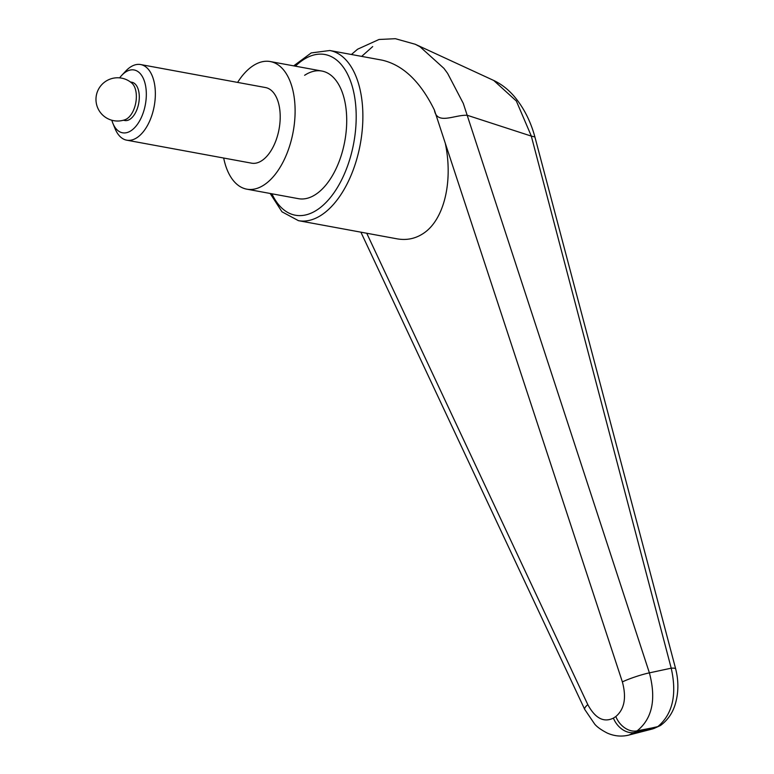 <?xml version="1.0" encoding="UTF-8"?>
<svg xmlns="http://www.w3.org/2000/svg" width="774" height="774" viewBox="0 0 774 774"><rect width="100%" height="100%" fill="white"/><g stroke="black" fill="none" stroke-linecap="round" stroke-linejoin="round"><path stroke-width="1.16" d="M270.174 193.471L281.968 211.805L298.454 220.667L396.975 238.818C406.427 240.491 415.077 238.789 422.933 233.7C443.87 220.493 453.409 181.948 445.302 143.306L622.373 681.904C626.63 697.703 624.444 709.245 615.823 716.531A19.224 14.329 56.7 0 0 624.957 728.005A19.224 14.329 56.7 0 0 637.157 730.83C652.289 718.62 656.371 699.29 649.396 672.867L463.307 103.435L447.624 73.385L443.947 68.383L419.972 46.721L415.135 44.215L493.735 80.467L516.345 101.026L531.341 136.098L534.892 136.95L675.692 668.968A14.416 2.69 165.2 0 0 675.692 668.939A14.416 2.69 165.2 0 0 671.213 668.185C677.115 694.568 672.654 714.044 657.842 726.602L660.667 725.354C670.158 718.243 673.564 709.594 675.131 704.621C678.585 693.136 678.769 681.236 675.683 668.949M615.823 716.531L613.414 718.108A19.224 14.329 56.7 0 0 622.548 729.582A19.224 14.329 56.7 0 0 634.748 732.407L637.157 730.83A31753.166 5655.966 -21.6 0 1 651.853 727.976A31753.166 5655.966 -21.6 0 1 634.748 732.407L628.933 735.068C621.599 736.867 614.401 736.209 607.338 733.104C601.272 729.969 597.064 726.98 594.703 724.125L584.747 709.458A19.224 4.673 155 0 0 584.796 709.564M372.7 46.575L361.671 56.386M445.302 143.306L434.408 110.063C436.894 125.427 454.706 114.513 467.312 115.307M298.454 220.667A86.514 46.943 -79.6 0 0 321.491 215.017A86.514 46.943 -79.6 0 0 362.319 103.939A86.514 46.943 -79.6 0 0 329.792 50.513L382.143 60.159C403.002 64.958 420.427 81.599 434.408 110.063M304.627 75.291A64.881 35.207 100.4 0 1 321.907 71.053A64.881 35.207 100.4 0 1 346.578 125.92A64.881 35.207 100.4 0 1 315.686 194.429A64.881 35.207 100.4 0 1 298.406 198.666L246.79 189.166A64.881 35.207 -79.6 0 0 264.069 184.928A64.881 35.207 -79.6 0 0 294.971 116.419A64.881 35.207 -79.6 0 0 270.29 61.552A64.881 35.207 -79.6 0 0 253.021 65.79A64.881 35.207 -79.6 0 0 237.618 82.412M467.361 115.316L531.303 136.098L671.213 668.185A24310.75 6036.523 -176.9 0 1 649.396 672.867A19.224 2.148 -18.3 0 0 622.373 681.904M613.414 718.108C603.768 722.829 595.235 718.33 587.795 704.621L366.731 233.245M627.956 735.3L652.53 728.953L657.842 726.602A4540.806 3385.06 -123.3 0 1 651.853 727.976M223.686 158.031A64.881 35.207 -79.6 0 0 246.79 189.166M119.631 77.874A31.947 17.338 100.4 0 1 121.721 75.368A31.947 17.338 100.4 0 1 125.601 72.05A31.947 17.338 100.4 0 1 146.122 89.687A31.947 17.338 100.4 0 1 131.038 130.709A31.947 17.338 100.4 0 1 112.888 123.327A31.947 17.338 100.4 0 1 111.833 120.241M121.721 75.368L125.756 71.063A38.448 20.859 100.4 0 1 130.419 67.067A38.448 20.859 100.4 0 1 140.655 64.552A38.448 20.859 100.4 0 1 155.274 97.069A38.448 20.859 100.4 0 1 136.969 137.666A38.448 20.859 100.4 0 1 126.733 140.181A38.448 20.859 100.4 0 1 115.123 128.784L112.888 123.327M140.655 64.552L265.511 87.549A38.448 20.859 100.4 0 1 280.13 120.057A38.448 20.859 100.4 0 1 261.815 160.653A38.448 20.859 100.4 0 1 251.579 163.169L126.733 140.181M125.291 119.612A19.466 10.565 -79.6 0 0 127.042 118.703A19.466 10.565 -79.6 0 0 136.03 101.21A19.466 10.565 -79.6 0 0 131.986 83.253A21.624 21.624 0 0 0 96.334 95.483A21.624 21.624 0 0 0 125.291 119.612M130.4 81.967L131.851 82.237A19.466 10.565 100.4 0 1 139.252 98.695A19.466 10.565 100.4 0 1 129.984 119.244A19.466 10.565 100.4 0 1 124.798 120.521L123.347 120.251M295.407 66.177A81.705 44.331 100.4 0 1 355.672 104.964A81.705 44.331 100.4 0 1 317.117 209.88A81.705 44.331 100.4 0 1 271.906 193.79M587.795 704.621A19.224 4.673 155 0 0 584.738 709.468L360.897 232.171M293.685 65.858L311.225 52.922L329.792 50.513M415.27 44.273L395.379 38.7L379.028 39.474L357.569 49.217L351.415 54.499M534.892 136.95C530.693 121.528 524.008 108.263 514.855 97.147C508.682 89.774 501.649 84.221 493.735 80.467M660.338 725.567L653.662 728.615M270.29 61.552L321.907 71.053"/></g></svg>
